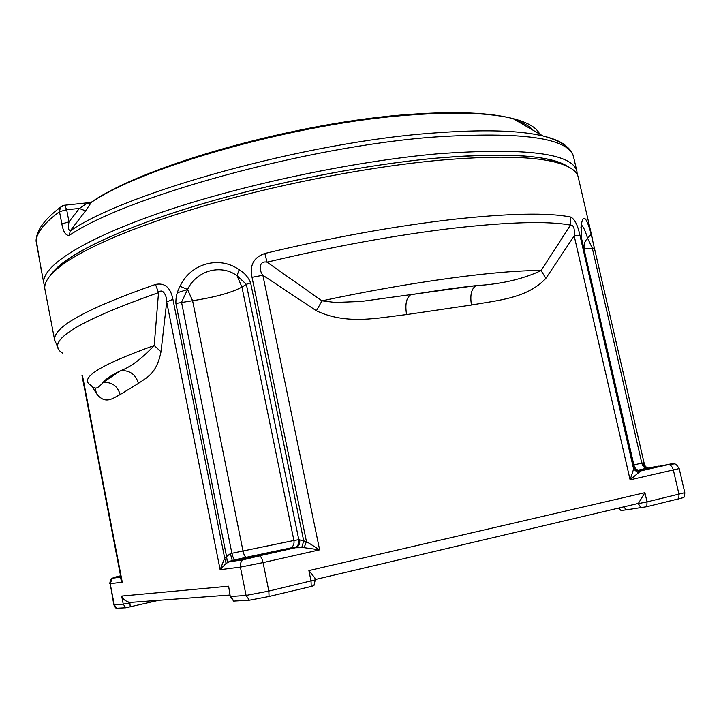 <?xml version="1.0" encoding="UTF-8"?>
<svg xmlns="http://www.w3.org/2000/svg" width="721" height="721" viewBox="0 0 721 721"><rect width="100%" height="100%" fill="white"/><g stroke="black" fill="none" stroke-linecap="round" stroke-linejoin="round"><path stroke-width="1.08" d="M158.737 600.305L125.805 607.794L116.387 608.272C115.757 608.263 114.9 607.1 113.81 604.766L123.246 604.153L121.687 596.051C122.976 599.277 125.697 601.395 129.825 602.386L129.915 602.846L132.538 602.251L129.825 602.386M638.148 503.096L636.391 503.889L638.265 503.628L644.907 492.677L647.034 501.915L684.797 492.686C684.743 495.651 684.364 497.283 683.67 497.571L646.809 506.71L626.198 509.864C621.962 510.432 620.168 510.477 620.817 510.008L618.492 508.107M269.05 596.474L268.834 591.067L315.257 579.873L313.932 585.596L311.202 586.461L269.05 596.474L249.385 600.205L233.64 601.098L230.278 596.483L228.611 586.2L230.278 596.483M673.504 464.009L671.152 463.882L645.268 469.074L658.435 466.145L660.571 466.244M311.202 586.461L311.048 581.117L308.885 570.59L314.852 577.909L315.257 579.873M256.126 555.675L272.511 552.475L256.126 555.675M249.385 600.205L246.077 595.42L240.39 567.121L220.13 569.698L166.695 301.955L161.008 351.776C156.376 374.532 146.381 377.516 138.423 383.41C135.755 374.451 129.843 370.197 120.668 370.648C130.528 367.106 141.704 358.725 154.204 345.503L158.521 292.645C162.694 287.373 167.065 296.286 166.695 301.955L172.914 299.287L224.682 558.117L226.565 556.558L175.906 303.451C175.663 297.34 177.051 291.617 180.088 286.291C190.11 263.769 219.13 255.252 239.147 269.708L237.011 275.665L241.95 287.093L293.916 540.498L298.8 539.678L246.348 284.335L237.011 275.665C220.644 263.706 196.463 270.654 187.541 289.491L181.53 302.243L231.883 553.286L293.916 540.498C294.402 543.598 293.492 546.049 291.176 547.852L289.076 548.771L232.243 560.496L226.115 563.353L220.13 569.698L224.682 558.117L226.115 563.353M227.43 562.524L226.565 556.558L230.35 553.62L232.243 560.496L259.109 555.873L295.583 547.744L289.076 548.771M93.937 387.348C95.758 389.187 98.822 387.538 103.121 382.409L120.668 370.648C111.467 375.226 105.617 379.147 103.121 382.409C111.926 381.941 117.595 385.996 120.137 394.558C112.566 398.38 105.338 404.968 96.596 393.711L91.621 385.843M96.596 393.711L95.172 388.538M90.99 385.365C78.382 378.462 99.453 365.177 154.204 345.503L161.008 351.776M81.915 375.082L121.146 578.765L122.273 582.171L120.353 578.017L120.632 577.088L112.278 578.269L114.315 577.323L120.695 576.412M120.885 577.395L120.353 578.017M645.394 467.01L646.701 468.326M633.588 464.964L642.772 462.936L644.529 464.829M642.772 462.936C643.628 465.901 645.331 467.568 647.873 467.92L637.103 470.489M644.466 464.63L644.43 464.486C645.007 466.172 646.16 467.316 647.873 467.92L646.313 468.326C644.186 467.965 642.681 466.235 641.816 463.152L592.265 247.997L587.588 238.263C584.974 229.99 582.811 225.565 581.099 224.988M637.869 470.795L640.59 470.975L630.1 479.853L633.615 469.092L638.283 473.003M678.749 499.121L679.002 494.381L673.369 470.101C672.45 466.893 670.918 465.09 668.746 464.694C675.108 464.504 674.459 461.449 679.191 468.596L630.1 479.853L574.186 235.893L545.896 278.333C527.213 298.323 498.382 300.206 471.48 305.019C469.849 295.313 471.345 288.851 475.995 285.633C501.104 284.173 522.797 279.162 541.083 270.582L570.464 225.114C573.628 224.907 574.862 228.503 574.186 235.893L580.035 235.749L633.615 469.092L633.975 466.667C633.768 467.559 634.904 468.875 637.373 470.615L640.59 470.975L671.152 463.882M581.73 240.246L581.306 229.485C581.144 234.649 581.387 238.3 582.018 240.435L634.011 467.893L639.23 472.237M316.375 310.769L321.99 300.837L335.193 302.469L361.194 301.459L475.995 285.633C456.366 287.823 434.556 290.887 410.573 294.808C406.247 298.043 404.923 304.632 406.59 314.581C378.228 317.79 346.873 325.243 316.375 310.769L262.868 275.269C259.055 270.708 258.515 260.38 267.058 262.174L321.99 300.837C412.322 281.523 499.374 270.042 541.083 270.582L545.896 278.333M299.621 539.533C300.161 543.012 299.242 545.581 296.863 547.23L296.052 547.086C298.377 545.274 299.296 542.805 298.8 539.678L306.443 541.57L319.619 549.853L262.868 275.269L252.035 277.315C249.421 265.355 253.675 257.406 264.814 253.468L267.058 262.174C332.913 246.537 394.82 235.235 452.806 228.278C508.963 221.942 548.185 220.887 570.464 225.114L570.662 217.057C574.628 218.914 577.755 225.141 580.035 235.749M233.883 601.152L230.675 596.51L246.077 595.42L268.834 591.067L263.066 562.605L319.619 549.853L304.091 547.69L295.583 547.744L296.863 547.23L259.109 555.873M252.035 277.315L306.443 541.57L304.091 547.69M239.147 269.708C244.455 272.772 248.285 277.143 250.62 282.803L303.721 540.912L301.738 547.581M578.26 177.267L578.215 177.096C576.782 170.462 568.409 165.325 553.106 161.666C529.439 156.196 491.407 155.745 439.008 160.296C372.315 166.452 287.778 182.359 215.795 202.538C143.812 222.771 88.746 245.753 63.241 264.093C50.11 273.71 43.972 281.902 44.81 288.679L45.153 290.428M172.914 299.287C170.562 287.517 164.758 282.56 155.493 284.435L158.521 292.645C76.3 321.584 44.296 341.736 62.502 353.101M50.073 275.782C52.957 271.222 58.131 266.238 65.584 260.84C90.891 242.571 145.336 219.779 216.372 199.771C287.427 179.817 370.819 164.136 436.719 158.115C488.487 153.654 526.132 154.168 549.636 159.638C557.703 161.513 563.813 163.847 567.986 166.641C551.159 155.258 507.404 152.419 436.719 158.115C360.996 164.992 262.426 184.846 186.036 208.757C109.556 232.721 61.15 258.145 50.073 275.782M177.393 292.753L187.541 289.481L180.088 286.291M591.905 236.479L592.617 239.579M594.564 248.096L584.271 248.988C583.487 244.897 584.587 241.319 587.588 238.263L591.175 234.226L644.484 464.685M580.937 227.476C582.658 213.326 586.065 215.579 591.175 234.226M44.792 286.706L43.738 283.047C41.638 266.572 82.086 239.525 161.774 212.244C241.265 185.027 353.263 161.288 437.575 153.807C526.231 147.417 572.681 153.321 576.935 171.526L577.224 174.5M91.288 202.412L85.547 210.865L79.319 208.459L66.647 209.694L69.009 221.87L61.844 223.861C63.241 231.874 65.737 235.713 69.333 235.379L70.171 230.99C68.351 230.143 67.963 227.106 69.009 221.87L79.319 208.459L86.042 203.944L90.837 202.745M40.89 267.996L38.339 252.981M539.659 134.061C536.595 127.554 527.709 122.399 513.001 118.604C490.631 112.981 457.06 111.737 412.277 114.855C300.035 122.209 143.1 166.371 91.008 202.592L86.042 203.944M85.547 210.865L70.171 230.99C125.337 192.615 305.217 142.343 431.951 133.142C481.979 129.293 518.976 130.24 542.931 135.954C554.359 138.711 562.317 142.28 566.787 146.66M61.844 223.861L59.492 211.695L60.375 207.324L62.88 205.602M36.167 239.399L38.312 252.855M151.049 600.872L150.995 602.152M130.213 606.938L129.915 602.846L123.246 604.153L125.805 607.794M229.981 595.014L132.538 602.251M636.391 503.889L315.185 579.54M646.809 506.71L647.034 501.915L638.265 503.628L641.014 507.836M626.198 509.864L623.845 506.845M658.435 466.145L648.828 467.857M639.401 471.065L668.124 464.73M583.992 249.024L633.867 464.901C634.732 468.001 636.228 469.732 638.355 470.11L638.959 470.074M116.739 608.353L114.242 604.793L110.205 583.704L113.81 604.748M121.687 596.051L228.611 586.2M82.509 375.758L122.273 582.171L110.205 583.704L112.278 578.269C111.061 578.107 110.223 579.927 109.772 583.731M120.578 575.791L114.315 577.323M636.949 470.416L646.917 468.299M308.885 570.59L644.907 492.677M228.638 561.866L242.95 559.847L259.524 555.9C261.011 556.594 262.192 558.829 263.066 562.605L240.39 567.121C239.922 564.155 240.778 561.731 242.95 559.847L245.564 558.595M250.62 282.803L246.348 284.335L241.95 287.093C231.468 292.726 215.02 297.268 192.597 300.702L242.977 550.853C243.797 554.494 244.852 556.648 246.131 557.324L246.465 557.36M230.35 553.62L231.883 553.286C232.703 556.936 233.748 559.099 235.01 559.784L235.334 559.82M228.62 561.866L232.153 560.415L246.131 557.324L291.176 547.852L296.052 547.086L293.943 548.023M187.541 289.491L192.597 300.702L175.906 303.451M138.423 383.41L120.137 394.558M471.48 305.019L406.59 314.581M264.814 253.468C331.191 237.642 393.612 226.313 452.085 219.481C508.702 213.29 548.23 212.479 570.662 217.057M54.814 341.132L54.625 339.979C53.147 326.992 86.772 308.48 155.493 284.435M573.664 157.34L573.628 157.151C569.148 137.999 522.563 131.303 433.88 137.062C306.236 146.525 124.814 197.085 69.333 235.379M64.241 205.26L64.746 205.206L66.647 209.694L59.492 211.695C44.107 223.086 36.329 233.027 36.149 241.526L36.176 241.661M40.971 268.6L41.322 270.402M516.092 120.398C524.113 123.129 529.764 126.4 533.053 130.231M679.191 468.596L684.797 492.686M121.146 578.765L120.632 577.088M44.81 288.679L54.625 339.979L58.716 349.352M65.584 260.84L63.241 264.093M581.315 228.845L581.441 225.556M582.018 240.435L633.975 466.667M578.215 177.096L592.608 239.552M549.636 159.638L553.106 161.666M43.738 283.047L36.077 241.012C36.311 230.576 44.405 219.346 60.375 207.324L64.746 205.206L91.008 202.439C143.93 165.136 299.233 121.624 411.321 114.278C455.996 111.16 489.883 112.593 513.001 118.604L542.931 135.954C566.409 142.19 572.429 150.923 573.628 157.151L576.935 171.526"/></g></svg>
